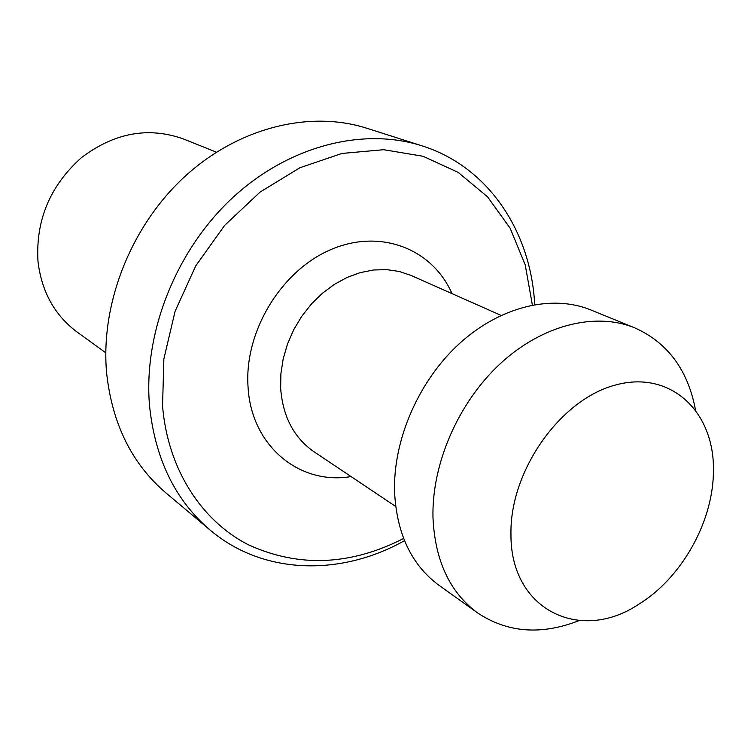 <?xml version="1.0" encoding="UTF-8"?>
<svg xmlns="http://www.w3.org/2000/svg" width="751" height="751" viewBox="0 0 751 751"><rect width="100%" height="100%" fill="white"/><g stroke="black" fill="none" stroke-linecap="round" stroke-linejoin="round"><path stroke-width="1.13" d="M713.375 474.2L713.45 469.075C713.76 410.525 669.648 369.595 614.778 385.216C559.908 399.945 509.807 471.196 510.952 533.97C510.154 610.131 580.439 643.485 638.979 604.104C680.8 578.42 712.051 523.794 713.375 474.2M695.435 409.614C687.832 369.849 667.592 342.587 634.717 327.84C595.496 311.787 542.466 324.779 500.391 363.578C458.373 402.395 431.618 463.893 432.98 517.636C434.989 560.659 449.83 592.398 477.514 612.863C507.535 632.802 541.387 635.374 579.077 620.589M634.717 327.84L590.755 309.928C552.098 294.11 500.241 306.38 459.359 343.648C418.551 380.945 392.857 440.274 394.585 492.393C396.857 534.13 411.632 565.081 438.913 585.245L477.514 612.863M532.375 305.028L525.221 264.887L510.164 228.257L487.577 196.865L458.157 172.373L423.01 156.255L383.63 149.702L341.883 153.457L299.912 167.736L260.053 192.096L224.624 225.413L195.729 265.91L175.096 311.28L163.868 358.903L162.554 406.038C167.773 469.187 201.456 520.847 248.393 544.794C298.663 567.709 350.407 565.606 403.625 538.476M534.693 304.606C531.032 231.73 488.432 166.731 421.987 145.835C363.212 126.985 288.75 145.619 232.294 198.029C175.941 250.468 143.441 332.627 149.477 405.165C154.894 458.542 175.096 500.166 210.083 530.046C263.207 575.097 340.916 576.449 404.498 540.664M421.987 145.835L366.901 128.271C309.9 110.003 238.386 127.341 184.568 176.748C130.871 226.192 100.315 303.93 106.623 373.059C112.19 423.94 131.932 463.865 165.84 492.834L210.083 530.046M216.41 152.181L183.657 139.038C148.416 126.421 114.236 132.711 81.117 157.917C49.829 186.107 35.466 220.728 38.019 261.78C41.737 291.97 54.785 315.411 77.184 332.111L105.769 352.792M501.067 315.392L411.088 275.457L399.25 271.458L386.634 269.618L373.529 269.994L360.217 272.622L347.037 277.457L334.298 284.413L322.32 293.341L311.393 304.024L301.799 316.218L293.772 329.614L287.53 343.902L283.202 358.706L280.893 373.669L280.658 388.427C282.845 416.655 293.932 437.73 313.899 451.67L395.683 506.465M451.98 293.613C432.632 249.022 380.673 228.182 331.041 249.529C281.362 270.454 244.272 331.444 248.018 386.408C250.881 445.85 299.536 485.409 351.074 476.575"/></g></svg>
